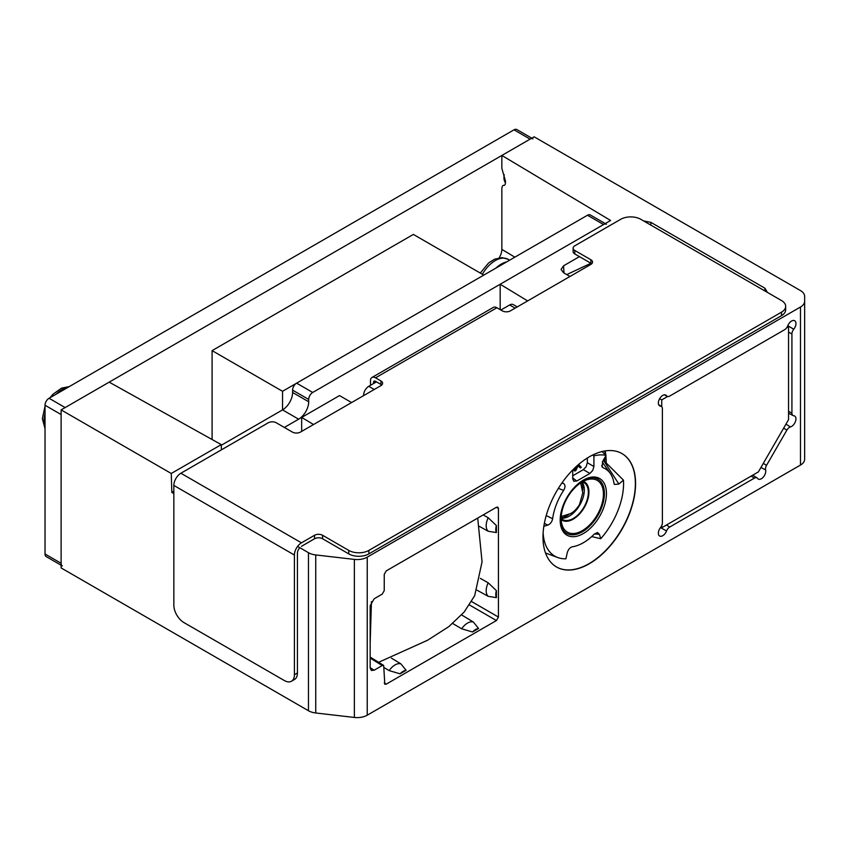 <?xml version="1.0" encoding="UTF-8"?>
<svg xmlns="http://www.w3.org/2000/svg" width="847" height="847" viewBox="0 0 847 847"><rect width="100%" height="100%" fill="white"/><g stroke="black" fill="none" stroke-linecap="round" stroke-linejoin="round"><path stroke-width="1.27" d="M367.227 715.196L800.479 465.056L800.479 307.016L367.227 557.157L367.227 715.196A14.23 8.216 180 0 1 354.364 717.451L315.74 712.983A14.23 8.216 180 0 1 308.467 710.739L61.122 567.935L61.122 409.895L171.263 473.484L221.258 444.622L109.199 382.145L61.122 409.895M800.479 307.016A14.23 8.216 0 0 0 804.65 301.204L804.65 459.254A14.23 8.216 180 0 1 800.479 465.056M301.67 431.377L301.67 417.433L339.52 395.591L351.59 402.558M171.263 473.484L171.825 492.403L173.847 493.568M171.825 492.403L173.847 491.239M301.67 417.433L313.538 424.527M308.467 710.739L308.467 552.699A14.23 8.216 0 0 0 315.74 554.944L354.364 559.401A14.23 8.216 0 0 0 367.227 557.157M308.467 552.699L297.583 546.41M527.628 300.929L500.185 284.232L610.613 220.474L501.848 155.446L534.129 136.812L800.479 290.585A14.23 8.216 0 0 1 804.65 296.397L804.65 301.204M579.443 256.63L563.562 265.799L561.074 269.452L563.562 272.766L569.989 276.471M643.667 220.961L650.867 222.359L764.947 288.224L767.371 292.384M666.462 525.013L669.723 527.025L754.402 478.132L751.141 476.12M788.546 411.324L791.924 413.145A5.188 2.996 120 0 0 793.067 415.549A5.188 2.996 120 0 0 793.755 415.75A6.204 3.579 -60 0 1 794.592 415.983A6.204 3.579 -60 0 1 795.386 421.668A6.204 3.579 -60 0 1 790.431 426.941A5.188 2.996 120 0 0 786.895 430.085L766.556 465.299A5.188 2.996 120 0 0 765.614 469.937A6.204 3.579 -60 0 1 763.518 476.872A6.204 3.579 -60 0 1 758.203 479.021A6.204 3.579 -60 0 1 757.578 478.417A5.188 2.996 120 0 0 757.059 477.92A5.188 2.996 120 0 0 754.402 478.132M791.924 413.145L791.924 333.951L788.546 332.13M669.723 527.025A5.188 2.996 120 0 0 666.547 530.974A6.204 3.579 -60 0 1 659.569 535.96A6.204 3.579 -60 0 1 660.554 527.512A5.188 2.996 120 0 0 662.386 522.79L662.386 408.741A5.188 2.996 120 0 0 661.38 406.401A5.188 2.996 120 0 0 660.554 406.126A6.204 3.579 -60 0 1 659.569 405.808A6.204 3.579 -60 0 1 659.644 398.693A6.204 3.579 -60 0 1 665.774 395.073A6.204 3.579 -60 0 1 666.547 395.761A5.188 2.996 120 0 0 667.192 396.332A5.188 2.996 120 0 0 669.723 396.047L784.597 329.716A5.188 2.996 120 0 0 787.774 325.767A6.204 3.579 -60 0 1 794.592 320.695A6.204 3.579 -60 0 1 793.755 329.229A5.188 2.996 120 0 0 791.924 333.951M498.438 508.433L498.438 617.05L496.427 620.544L386.253 684.143L384.813 684.27L383.68 665.424L382.23 665.551L374.183 670.199L371.282 670.453L370.16 667.881L370.16 605.743L374.183 598.765L382.23 594.118L384.242 590.634L384.242 574.361L386.253 570.878L496.427 507.279L497.824 507.12L498.438 508.433L496.353 507.321M635.578 483.573A65.473 37.797 120 0 0 622.016 453.6A65.473 37.797 120 0 0 571.566 471.144A65.473 37.797 120 0 0 542.991 537.03A65.473 37.797 120 0 0 556.543 566.992A65.473 37.797 120 0 0 607.003 549.459A65.473 37.797 120 0 0 635.578 483.573M556.447 566.939A65.473 37.797 120 0 0 559.274 568.295A65.473 37.797 120 0 0 608.612 547.363A65.473 37.797 120 0 0 635.377 483.457A65.473 37.797 120 0 0 624.504 455.315A65.473 37.797 120 0 0 621.92 453.537M545.796 553.747A71.159 41.09 120 0 0 546.696 553.43M606.187 462.896A71.159 41.09 120 0 0 606.187 461.954A71.159 41.09 120 0 0 605.88 455.665M605.817 455.157A71.159 41.09 120 0 0 605.171 450.911M500.185 309.642L500.185 284.232M499.179 257.795A11.276 6.511 120 0 0 501.848 249.378L501.848 189.019C502.017 186.34 502.673 185.122 503.817 185.366C505.056 185.493 505.595 183.99 505.426 180.856L501.848 168.352L501.848 155.446M221.258 444.622L221.416 449.831M478.597 628.463A11.244 6.49 120 0 0 472.52 631.978L478.597 628.474L473.357 622.037A13.436 7.761 120 0 0 461.657 628.792L472.52 631.978M406.137 670.305A11.244 6.49 120 0 0 400.059 673.81L406.137 670.305L400.896 663.868A13.436 7.761 120 0 0 389.197 670.623L384.242 667.701M496.384 525.563A11.244 6.49 120 0 0 496.384 532.572L496.395 525.563L488.2 517.75A13.436 7.761 120 0 0 488.2 531.249L479.487 526.453M496.384 590.634A11.244 6.49 120 0 0 496.384 597.654L496.395 590.634L488.2 582.821A13.436 7.761 120 0 0 488.2 596.33L477.083 590.211M461.7 614.986L473.357 622.037M452.764 623.53L461.657 628.792M400.059 673.81L389.197 670.623M391.399 658.13L400.896 663.868M496.395 532.572L488.2 531.249M483.192 514.923L488.2 517.75M496.395 597.654L488.2 596.33M480.302 578.363L488.2 582.821M566.749 274.597L590.91 263.258L590.888 259.754A5.696 3.282 180 0 1 592.561 262.083A5.696 3.282 180 0 1 590.888 264.402L510.381 310.881A5.696 3.282 180 0 1 502.335 310.881L496.893 307.747A7.115 4.108 60 0 0 493.335 307.397L371.971 377.466A7.115 4.108 60 0 1 375.528 377.826L380.959 380.959A5.696 3.282 180 0 1 382.622 383.278A5.696 3.282 180 0 1 380.959 385.607L300.441 432.086A5.696 3.282 180 0 1 292.395 432.086L276.291 422.791A5.696 3.282 0 0 0 268.245 422.791L180.887 473.229A9.963 5.749 -60 0 0 173.847 485.426L173.847 605.129A14.23 8.216 -120 0 0 183.905 622.556L284.348 680.543A14.23 8.216 -120 0 0 291.463 681.242A14.23 8.216 -120 0 0 294.407 674.731L294.407 555.039A9.963 5.749 -60 0 1 301.458 542.832L314.533 535.283A5.696 3.282 180 0 1 322.591 535.283L322.591 538.766A5.696 3.282 0 0 0 314.533 538.766L301.458 546.326M787.615 326.148L788.546 326.688L788.546 419.657L758.351 471.948L661.74 527.734L660.808 527.194M659.644 398.693L661.74 399.9L661.74 406.708M661.74 525.563L661.74 527.734M788.546 326.688L786.672 327.768M667.637 396.491L661.74 399.9M477.708 518.078L482.059 561.836L474.659 595.737L464.124 612.095L448.804 626.642L427.714 640.173L378.62 662.301M370.16 643.508L371.452 601.571M483.806 275.095L413.368 234.418L212.089 350.626L212.089 439.508M212.089 350.626L282.538 391.303L282.538 409.895A14.23 8.216 120 0 0 292.596 392.468L292.596 390.139A5.696 3.282 -60 0 1 296.619 383.162L282.538 391.303M606.42 224.264A5.696 3.282 120 0 0 603.572 224.54L312.723 392.457A5.696 3.282 120 0 0 308.7 399.435L308.7 401.764A14.23 8.216 -60 0 1 298.631 419.191L284.348 427.439M603.572 224.54L587.469 215.244A5.696 3.282 -60 0 1 590.317 214.969L605.245 223.576M587.469 215.244L296.619 383.162L312.723 392.457M298.631 419.191L282.538 409.895L221.279 445.257M517.273 306.9L513.293 304.613A7.295 4.214 120 0 0 509.65 304.973L500.863 310.044M376.47 381.859L368.752 386.317A7.295 4.214 120 0 0 363.596 395.253L363.596 395.634M604.631 461.371A83.62 48.279 120 0 0 604.906 457.401M605.002 454.373A83.62 48.279 120 0 0 605.002 453.431A83.62 48.279 120 0 0 604.97 450.943M618.882 484.05L623.456 480.143L603.371 460.143L618.882 484.05L614.403 484.463L614.001 483.33A43.97 25.389 -60 0 0 610.221 473.325A43.97 25.389 -60 0 0 604.716 468.455A43.97 25.389 -60 0 0 603.022 467.703L601.656 465.564M603.022 467.703L602.069 466.909L602.799 461.17L606.039 455.368L602.005 451.557M606.039 455.368A56.929 32.864 -60 0 0 593.906 455.898L592.635 455.051M562.175 482.621L563.827 483.679L561.932 482.949M558.385 488.338L563.615 490.455C565.373 487.427 565.436 485.172 563.827 483.679M563.615 490.455A43.97 25.389 -60 0 0 553.08 515.929A43.97 25.389 -60 0 0 552.636 518.756L546.22 515.548M544.356 523.34L547.755 525.119C550.359 524.028 551.979 521.911 552.636 518.756M543.848 526.283L547.755 525.119M572.328 546.781C569.946 547.416 568.252 549.438 567.236 552.837L565.902 558.819A56.929 32.864 -60 0 1 557.781 557.538A56.929 32.864 -60 0 1 543.128 532.763M594.456 533.949L599.39 534.277L597.453 532.541L594.298 534.108A43.97 25.389 -60 0 1 592.148 536.183A43.97 25.389 -60 0 1 572.339 546.781M623.456 480.143A56.929 32.864 -60 0 1 623.572 483.616A56.929 32.864 -60 0 1 600.735 538.713L599.39 534.277M600.735 538.713L591.714 536.575M593.906 455.898L593.906 466.506L592.741 470.456L589.904 473.452L576.733 481.054L573.663 481.17M572.72 469.937L572.72 478.735L573.895 481.329M560.185 520.206A32.715 18.888 120 0 0 583.318 533.568A32.715 18.888 120 0 0 606.441 493.505A32.715 18.888 120 0 0 583.318 480.143A32.715 18.888 120 0 0 560.185 520.206M572.72 475.781L583.329 469.662L586.166 466.665L587.342 462.716L587.342 458.005M575.229 467.48L573.927 470.445L574.933 471.027L577.336 465.543M577.95 465.808L580.301 467.925L578.12 465.427L575.939 470.445L574.933 471.027M580.301 467.925L581.307 467.343L578.67 464.4M582.81 480.45A31.286 18.062 -60 0 1 604.43 493.505A31.286 18.062 -60 0 1 582.556 531.672A31.286 18.062 -60 0 1 560.195 519.613M561.19 518.47A29.867 17.247 120 0 0 562.45 526.04A29.867 17.247 120 0 0 585.955 528.189A29.867 17.247 120 0 0 603.424 494.076A29.867 17.247 120 0 0 589.501 479.19A29.867 17.247 120 0 0 561.19 518.47A21.344 12.324 120 0 0 562.577 519.529A21.344 12.324 120 0 0 579.03 513.811A21.344 12.324 120 0 0 588.347 492.329A21.344 12.324 120 0 0 583.922 482.557A21.344 12.324 120 0 0 582.334 481.879M583.308 481.34A22.181 12.8 -60 0 1 588.94 491.991A22.181 12.8 -60 0 1 578.596 514.976A22.181 12.8 -60 0 1 561.212 519.603M582.005 482.07A21.344 12.324 -60 0 1 584.324 490A21.344 12.324 -60 0 1 576.532 509.756A21.344 12.324 -60 0 1 561.19 518.12M581.751 482.218A22.467 12.97 -60 0 1 582.704 490.529M568.877 514.489A22.467 12.97 -60 0 1 566.939 515.738A22.467 12.97 -60 0 1 561.201 517.813M532.954 138.844A5.696 3.282 120 0 0 530.106 139.13L514.002 129.835L49.052 398.27A5.696 3.282 -60 0 0 45.029 405.247L61.122 414.543L61.122 563.287A5.696 3.282 120 0 0 62.307 565.891M530.106 139.13L65.155 407.566L49.052 398.27M505.394 182.666A14.23 8.216 -60 0 1 503.944 177.478A14.23 8.216 -60 0 1 504.209 174.662M61.122 565.214L46.204 556.595A5.696 3.282 -60 0 1 45.029 553.991L45.029 405.247M514.002 129.835A5.696 3.282 -60 0 1 516.85 129.549L531.778 138.167M322.591 535.283L348.752 550.391A14.23 8.216 0 0 0 368.879 550.391L781.506 312.162A14.23 8.216 0 0 0 785.667 306.349L785.667 309.843A14.23 8.216 180 0 1 781.506 315.645L368.879 553.874A14.23 8.216 180 0 1 348.752 553.874L322.591 538.766M574.785 250.458L574.785 253.941A5.696 3.282 180 0 1 573.123 251.623L573.123 248.129A5.696 3.282 0 0 0 574.785 250.458L590.888 259.754M574.785 253.941L590.888 263.237A5.696 3.282 0 0 1 591.693 263.819M373.506 383.564L373.506 382.473A2.848 1.641 60 0 1 374.099 381.161A2.848 1.641 60 0 1 375.528 381.309L380.959 384.443L380.959 380.959M381.764 385.025A5.696 3.282 0 0 0 380.959 384.443M370.488 385.311L370.488 380.727A7.115 4.108 60 0 1 371.971 377.466M785.667 306.349A14.23 8.216 0 0 0 781.506 300.547L640.808 219.309A14.23 8.216 0 0 0 620.682 219.309L574.785 245.81A5.696 3.282 0 0 0 573.123 248.129M291.463 681.242L294.481 679.506A14.23 8.216 60 0 0 297.424 672.984L297.424 553.292A5.696 3.282 -60 0 1 299.796 547.691M315.74 712.983L315.74 554.944M354.364 559.401L354.364 717.451M514.86 257.17L501.848 249.378M496.427 620.544L469.333 604.896M386.253 684.143L384.242 682.904M498.438 617.05L471.472 601.486M370.16 658.087L382.23 665.551M374.183 670.199L370.16 667.711M790.431 426.941L785.963 424.135M793.755 329.229L787.795 325.703M666.547 395.761L664.757 394.818M658.85 405.057L660.554 406.126M660.512 527.575L666.547 530.974M786.895 430.085L783.613 428.201M763.285 463.415L766.556 465.299M760.945 467.47L765.614 469.937M564.007 273.02L563.562 265.799M650.867 222.359L650.867 225.122M764.788 290.892L764.947 288.224M308.7 401.764L292.596 392.468M292.596 390.139L308.7 399.435M515.135 308.139L509.65 304.973M368.752 386.317L374.247 389.482M576.733 481.054L572.72 477.846M583.329 469.662L589.904 473.452M593.906 466.506L587.342 462.716M61.122 563.287L45.029 553.991M375.528 377.826L496.893 307.747M373.506 382.473L375.528 381.309M781.506 312.162L781.506 315.645M368.879 550.391L368.879 553.874M348.752 550.391L348.752 553.874M314.533 535.283L314.533 538.766M301.458 542.832L180.887 473.229M294.407 555.039L173.847 485.426M297.424 672.984L294.407 674.731M495.982 268.065A25.622 14.791 -60 0 1 506.665 261.903M482.377 274.269A25.622 14.791 -60 0 1 508.094 259.298L509.629 260.188M68.088 387.28A25.622 14.791 120 0 0 56.177 394.162M45.029 413.474A25.622 14.791 120 0 0 44.012 420.938A25.622 14.791 -60 0 0 45.029 427.227M504.452 180.856L505.447 181.459M370.16 657.06L383.68 665.424M793.067 415.549L788.546 413.198M667.192 396.332L664.334 394.85M661.38 406.401L658.659 404.675M757.059 477.92L752.761 475.178M610.221 473.325L602.323 462.144M557.781 557.538L545.521 552.996M580.671 482.864L582.789 492.869L579.433 504.738C574.901 511.461 572.847 512.075 570.634 513.568L561.212 516.554M508.094 259.298L502.102 257.615L494.595 259.182L488.634 262.951L480.291 273.062M45.029 428.561L42.35 418.609L45.029 406.338M49.994 397.73L53.043 394.194L61.577 388.117L69.242 386.613"/></g></svg>
